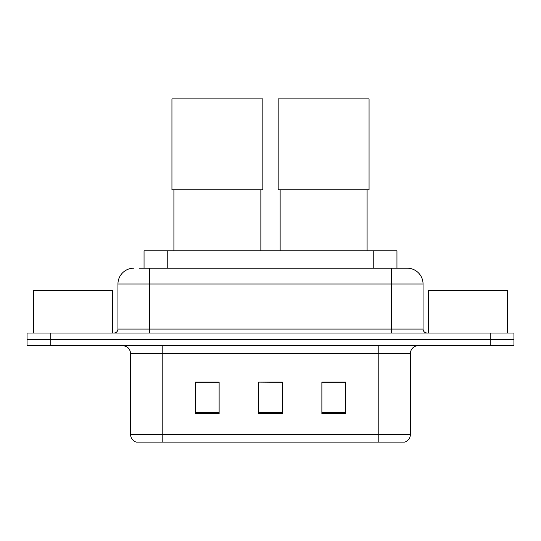 <?xml version="1.0" encoding="UTF-8"?>
<svg xmlns="http://www.w3.org/2000/svg" width="541" height="541" viewBox="0 0 541 541"><rect width="100%" height="100%" fill="white"/><g stroke="black" fill="none" stroke-linecap="round" stroke-linejoin="round"><path stroke-width="0.81" d="M144.048 268.208L144.048 250.821L396.952 250.821L396.952 268.208M139.652 268.208L407.001 268.208M139.294 268.208L149.566 268.208L149.566 284.018L117.952 284.018L117.952 329.07A3.949 3.949 0 0 1 113.995 333.019M133.755 268.208A15.811 15.811 0 0 0 117.952 284.018M407.245 268.208A15.811 15.811 0 0 1 423.048 284.018L423.048 329.07C423.285 331.471 424.604 332.789 427.005 333.019M50.759 333.019L27.05 333.019L27.05 339.349L50.759 339.349L27.05 339.349L27.05 345.672L50.759 345.672L50.759 339.349L490.241 339.349L50.759 339.349L50.759 333.019L490.241 333.019L490.241 339.349L513.95 339.349L490.241 339.349L490.241 345.672L50.759 345.672M490.241 345.672L513.95 345.672L513.95 333.019L490.241 333.019M410.403 434.511C410.186 438.298 408.286 440.827 404.715 442.098L378.788 442.098L378.788 434.511L410.403 434.511L410.403 353.571A7.905 7.905 0 0 1 418.308 345.672M130.597 434.511L162.212 434.511L162.212 442.098L378.788 442.098L136.285 442.098A7.905 7.905 0 0 1 130.597 434.511L130.597 353.571C130.124 348.776 127.493 346.139 122.692 345.672M345.591 413.723L345.591 382.108L321.875 382.108L321.875 413.723L345.591 413.723M219.125 413.723L219.125 382.108L195.409 382.108L195.409 413.723L219.125 413.723M282.355 413.723L282.355 382.108L258.645 382.108L258.645 413.723L282.355 413.723M258.645 382.108L282.355 382.271L258.645 382.108M219.125 382.271L195.409 382.271M345.591 382.271L321.875 382.271M112.413 333.019L112.413 290.341L33.373 290.341L33.373 333.019M173.911 189.796L173.911 250.821M260.857 189.796L260.857 250.821M171.937 98.902L262.831 98.902L262.831 189.796L171.937 189.796L171.937 98.902M280.143 189.796L280.143 250.821M367.089 189.796L367.089 250.821M278.169 98.902L369.063 98.902L369.063 189.796L278.169 189.796L278.169 98.902M507.627 333.019L507.627 290.341L428.587 290.341L428.587 333.019M167.757 268.208L167.757 250.821M373.243 268.208L373.243 250.821M149.566 333.019L149.566 329.07L423.048 329.07M117.952 329.07L149.566 329.07L149.566 284.018L391.434 284.018L391.434 333.019M423.048 284.018L391.434 284.018L391.434 268.208M378.788 345.672L378.788 353.571L130.597 353.571M410.403 353.571L378.788 353.571L378.788 434.511L162.212 434.511L162.212 345.672M282.355 412.627L258.645 412.627M219.125 412.627L195.409 412.627M345.591 412.627L321.875 412.627"/></g></svg>
